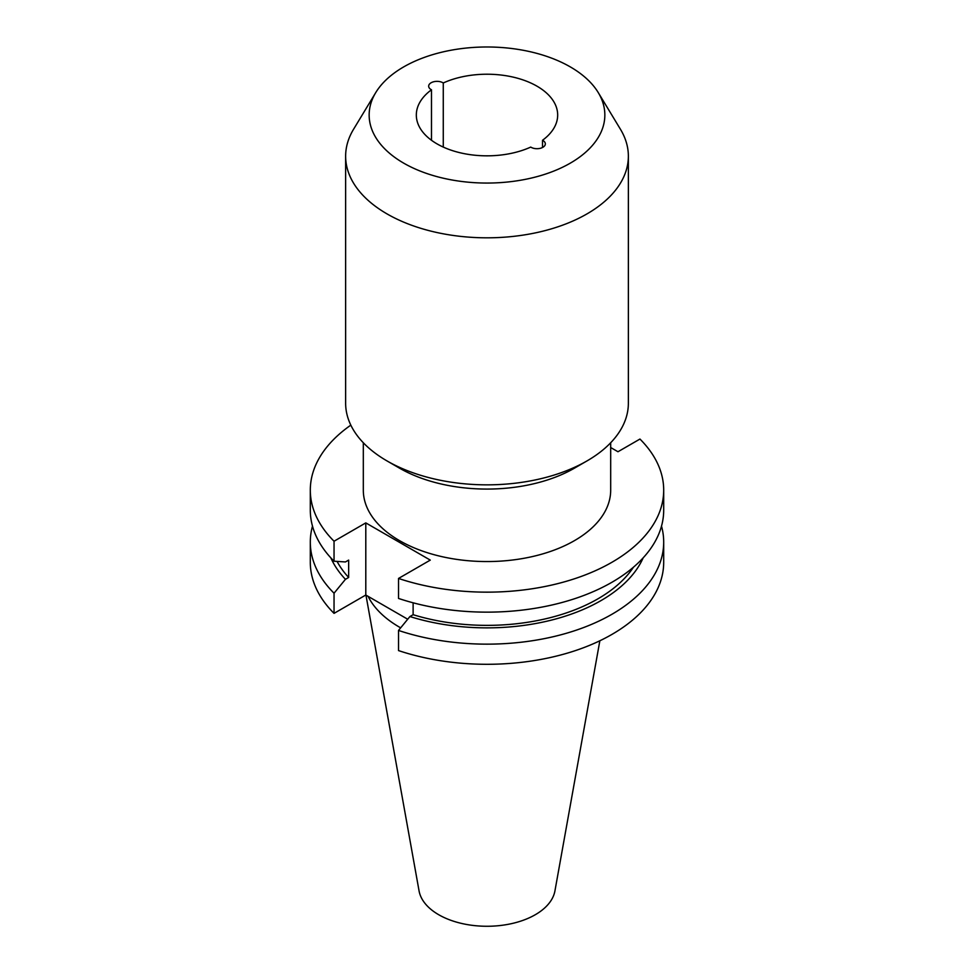 <?xml version="1.0" encoding="UTF-8"?>
<svg xmlns="http://www.w3.org/2000/svg" width="974" height="974" viewBox="0 0 974 974"><rect width="100%" height="100%" fill="white"/><g stroke="black" fill="none" stroke-linecap="round" stroke-linejoin="round"><path stroke-width="1.46" d="M443.267 147.086L443.267 82.973A8.352 4.821 0 0 0 442.927 82.766A8.352 4.821 0 0 0 433.832 81.719A8.352 4.821 0 0 0 428.67 86.175A8.352 4.821 0 0 0 431.117 89.584A8.352 4.821 0 0 0 431.482 89.778L431.482 140.28M542.518 147.488L542.518 140.28A8.352 4.821 0 0 1 542.883 140.475A8.352 4.821 0 0 1 545.33 143.884A8.352 4.821 0 0 1 540.168 148.34A8.352 4.821 0 0 1 531.073 147.293A8.352 4.821 0 0 1 530.733 147.086A70.676 40.811 180 0 1 456.149 151.737A70.676 40.811 180 0 1 416.324 115.029A70.676 40.811 180 0 1 431.482 89.778M363.314 442.744L363.314 490.141A123.686 71.406 0 0 0 399.535 540.643A123.686 71.406 0 0 0 534.336 556.117A123.686 71.406 0 0 0 610.686 490.141L610.686 442.744M399.535 468.165L387.043 460.946L399.535 468.153A123.686 71.406 0 0 0 399.535 468.165A123.686 71.406 0 0 0 574.465 468.153L586.957 460.946A141.364 81.609 0 0 0 628.364 403.236L628.364 156.205A141.364 81.609 0 0 0 620.45 129.286L598.255 92.591A117.842 68.034 0 0 0 570.326 66.914A117.842 68.034 0 0 0 375.745 92.591A117.842 68.034 0 0 0 403.674 163.133A117.842 68.034 0 0 0 549.665 172.642A117.842 68.034 0 0 0 598.255 92.591M375.745 92.591L353.55 129.286A141.364 81.609 0 0 0 345.636 156.205L345.636 403.236A141.364 81.609 0 0 0 387.043 460.946A141.364 81.609 0 0 0 586.957 460.946M345.636 156.205A141.364 81.609 0 0 0 387.043 213.915A141.364 81.609 0 0 0 541.094 231.605A141.364 81.609 0 0 0 628.364 156.205M365.956 595.114L419.063 890.906A68.302 39.435 0 0 0 438.702 914.72A68.302 39.435 0 0 0 509.84 923.997A68.302 39.435 0 0 0 554.937 890.906L599.85 640.782M368.075 596.344A123.686 71.406 0 0 0 399.535 627.207A123.686 71.406 0 0 0 400.655 627.84M443.267 82.973A70.676 40.811 180 0 1 536.978 86.175A70.676 40.811 180 0 1 557.676 115.029A70.676 40.811 180 0 1 542.518 140.28M312.484 526.13A176.696 102.014 0 0 0 310.304 542.141A176.696 102.014 0 0 0 334.045 593.215L334.045 613.364L365.798 595.029L407.716 619.233M310.304 542.141L310.304 562.278A176.696 102.014 0 0 0 334.045 613.364M334.045 593.215L345.441 579.323L348.655 577.472L348.655 560.099L345.441 561.949L334.045 561.207A176.696 102.014 0 0 1 310.304 510.132L310.304 490.141A176.696 102.014 0 0 0 334.045 541.227L334.045 561.207M330.843 557.871A161.185 93.054 0 0 0 345.441 579.323M337.077 561.414A156.838 90.545 0 0 0 348.655 577.472M350.823 425.139A176.696 102.014 0 0 0 310.304 490.141M413.122 602.796L413.122 614.691L409.92 616.542L398.524 630.446L398.524 650.583A176.696 102.014 0 0 0 575.281 650.644A176.696 102.014 0 0 0 663.696 562.278L663.696 542.141A176.696 102.014 0 0 0 661.516 526.13M398.524 630.446A176.696 102.014 0 0 0 575.281 630.507A176.696 102.014 0 0 0 663.696 542.141M409.92 616.542A161.185 93.054 0 0 0 643.157 557.871M413.122 614.691A156.838 90.545 0 0 0 633.477 567.185M334.045 541.227L365.798 522.892L430.277 560.111L398.524 578.446L398.524 598.438A176.696 102.014 0 0 0 575.281 598.499A176.696 102.014 0 0 0 663.696 510.132L663.696 490.141A176.696 102.014 0 0 0 639.955 439.055L617.979 451.741L610.686 447.541M398.524 578.446A176.696 102.014 0 0 0 575.281 578.507A176.696 102.014 0 0 0 663.696 490.141M365.798 522.892L365.798 595.029"/></g></svg>
